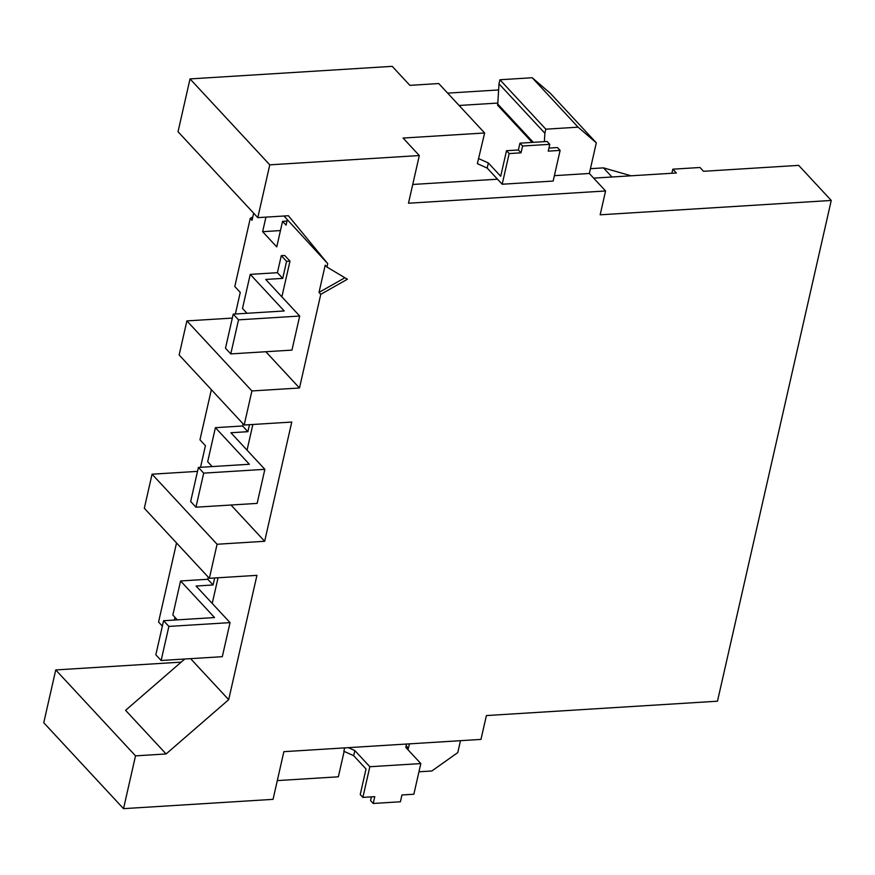 <?xml version="1.0" encoding="UTF-8"?>
<svg xmlns="http://www.w3.org/2000/svg" width="875" height="875" viewBox="0 0 875 875"><rect width="100%" height="100%" fill="white"/><g stroke="black" fill="none" stroke-linecap="round" stroke-linejoin="round"><path stroke-width="1.31" d="M232.334 318.084L186.889 320.906L251.912 390.95L299.491 387.997L265.825 351.728M184.767 659.017L125.595 710.325L166.097 753.955L135.516 755.858L55.748 669.933L43.75 722.739L123.517 808.653L273.044 799.356L283.872 751.669L480.977 739.408L486.402 715.564L717.478 701.203L831.25 200.452L798.689 165.375L703.533 171.292L700.011 167.497L672.82 169.181L671.891 173.261M418.95 771.794L431.823 770.984L457.778 752.588L460.48 740.688M175.011 617.356L174.398 620.047M176.531 542.959L158.561 622.048L162.345 626.117M195.956 507.194L203.7 473.134L264.863 469.328L257.13 503.398L195.956 507.194L190.662 501.495L198.406 467.436L249.375 464.264L215.403 427.667L242.594 425.983L243.086 423.839M212.166 466.572L207.67 461.738L215.403 427.667M168.875 626.423L163.581 620.725L155.837 654.784L161.131 660.494L168.875 626.423L230.037 622.617L196.066 586.031L213.062 584.97L214.648 577.981M218.05 577.773L212.22 603.422M190.586 658.656L228.681 699.683L256.933 575.356L209.355 578.309L217.087 544.25L264.666 541.286L231 505.017M208.25 577.128L207.769 579.272L180.578 580.967L214.55 617.553L163.581 620.725M177.33 619.872L172.845 615.027L180.578 580.967M217.087 544.25L152.064 474.195L144.32 508.266L209.355 578.309M55.748 669.933L181.169 662.134M277.309 780.598L338.363 776.803L344.137 751.395M123.517 808.653L135.516 755.858M407.947 749.7L409.511 743.859M371.427 796.862L370.573 800.614L373.22 803.469L400.411 801.773L401.953 794.959L413.853 794.227L420.82 763.569L369.841 766.73L362.873 797.387L360.227 794.544L366.034 768.994L353.675 755.683L343.864 751.275L344.63 747.895M408.505 748.256L406.142 745.719M230.037 622.617L222.305 656.688L161.131 660.494M228.681 699.683L166.097 753.955M281.291 255.653L286.584 261.363L289.986 261.144L284.692 255.445L281.291 255.653L277.419 272.694L250.239 274.378L242.495 308.448L246.991 313.283M320.775 294.317L319.014 292.414L325.205 265.169L326.966 267.072L347.419 279.223L320.775 294.317L299.491 387.997M213.062 584.97L207.769 579.272M420.82 763.569L405.814 747.403L406.47 744.045M353.675 755.683L354.845 750.575L348.348 747.655M369.841 766.73L354.845 750.575M373.22 803.469L374.773 796.655L362.873 797.387M198.406 467.436L203.7 473.134M286.584 261.363L282.713 278.392L265.727 279.453L299.698 316.039L238.525 319.845L233.231 314.136L284.2 310.975L250.239 274.378M282.713 278.392L277.419 272.694M533.28 142.341L497.755 104.07L497.514 105.087L532.164 142.406M211.356 389.67L199.97 439.797L205.439 445.692L200.528 467.294M233.231 314.136L225.487 348.206L230.781 353.905L238.525 319.845M152.064 474.195L197.509 471.373M283.938 216.005L327.742 263.659L288.378 215.731L257.797 217.634L178.03 131.72L190.028 78.914L392.219 66.347L409.872 85.356L438.758 83.552L484.641 132.978L477.367 163.658L487.178 168.077L502.184 184.231L553.153 181.059L560.12 150.402L548.231 151.145L549.773 144.331L547.127 141.477L519.947 143.172L522.594 146.016L549.773 144.331M497.809 103.064L459.102 105.47M230.781 353.905L291.955 350.109L299.698 316.039M186.889 320.906L179.145 354.977L244.18 425.02L251.912 390.95M252.798 216.956L250.272 218.378L234.795 286.508L240.264 292.403L235.364 314.005M244.18 425.02L291.758 422.056L264.666 541.286M247.045 450.133L252.875 424.473M264.863 469.328L230.902 432.742L247.887 431.681L242.594 425.983M247.887 431.681L249.473 424.692M327.742 263.659L326.966 267.072M287.241 220.041L286.081 225.148L282.548 221.342L287.011 221.069M265.934 217.131L262.631 231.689L276.752 246.892L282.548 221.342M250.272 218.378L252.044 220.281L253.652 213.183M281.87 296.844L289.986 261.144M499.92 79.756L545.803 129.172L544.884 133.263L499.002 83.836L499.92 79.756L532.208 77.744L550.43 93.406L596.312 142.822L589.345 173.48L605.577 190.969L408.483 203.23L419.311 155.542L403.08 138.053L484.641 132.978M344.914 277.747L319.014 292.414M498.619 89.95L447.639 93.122M593.655 178.128L676.353 172.987L672.82 169.181M605.577 190.969L600.163 214.812L831.25 200.452M419.311 155.542L269.784 164.839L190.028 78.914M589.345 173.48L554.389 175.656M497.514 179.2L412.738 184.461M596.312 142.822L578.091 127.17L545.803 129.172M544.884 133.263L544.359 141.652M532.208 77.744L578.091 127.17M499.002 83.836L497.755 104.07M478.527 158.55L488.348 162.958L487.178 168.077M502.184 184.231L509.152 153.573L506.505 150.719L500.697 176.269L488.348 162.958M519.947 143.172L518.394 149.975L521.041 152.83L522.594 146.016M548.92 148.083L557.473 147.547L560.12 150.402M506.505 150.719L518.394 149.975M509.152 153.573L521.041 152.83M269.784 164.839L257.797 217.634M262.631 231.689L280.459 230.573M631.116 175.798L603.487 167.869L611.953 176.991M603.487 167.869L590.439 168.689"/></g></svg>
